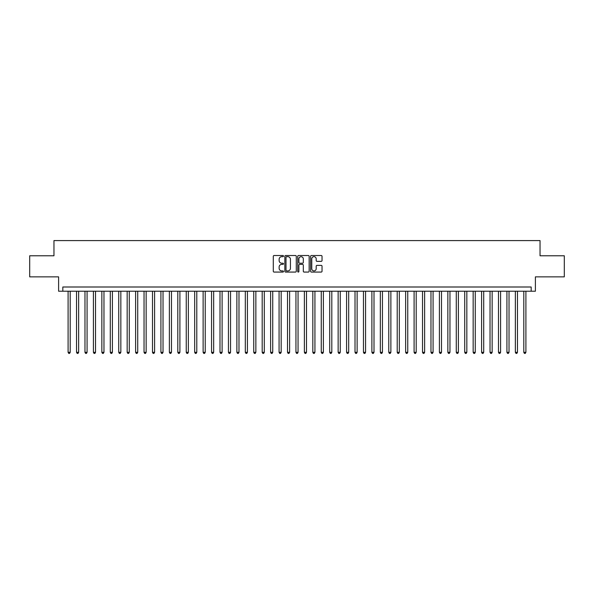 <?xml version="1.0" encoding="UTF-8"?>
<svg xmlns="http://www.w3.org/2000/svg" width="594" height="594" viewBox="0 0 594 594"><rect width="100%" height="100%" fill="white"/><g stroke="black" fill="none" stroke-linecap="round" stroke-linejoin="round"><path stroke-width="0.89" d="M283.501 256.088A0.579 0.579 0 0 0 282.915 255.509L274.116 255.509A0.832 0.832 0 0 0 273.292 256.341L273.292 271.25A0.832 0.832 0 0 0 274.116 272.074L282.915 272.074A0.579 0.579 0 0 0 283.501 271.495A0.579 0.579 0 0 0 282.915 270.916L281.779 270.916A2.651 2.651 0 0 1 279.128 268.265L279.128 267.025A2.651 2.651 0 0 1 281.779 264.375L282.915 264.375A0.579 0.579 0 0 0 283.501 263.795A0.579 0.579 0 0 0 282.915 263.216L281.779 263.216A2.651 2.651 0 0 1 279.128 260.566L279.128 259.318A2.651 2.651 0 0 1 281.779 256.667L282.915 256.667A0.579 0.579 0 0 0 283.501 256.088M321.206 261.353A0.832 0.832 0 0 0 322.037 260.521L322.037 256.341A0.832 0.832 0 0 0 321.206 255.509L311.434 255.509A0.832 0.832 0 0 0 310.603 256.341L310.603 271.25A0.832 0.832 0 0 0 311.434 272.074L321.206 272.074A0.832 0.832 0 0 0 322.037 271.25L322.037 266.194A0.832 0.832 0 0 0 321.206 265.37L317.025 265.37A0.832 0.832 0 0 0 316.194 266.194L316.194 268.703A2.213 2.213 0 0 1 313.981 270.916A2.213 2.213 0 0 1 311.768 268.703L311.768 258.887A2.213 2.213 0 0 1 313.981 256.667A2.213 2.213 0 0 1 316.194 258.887L316.194 260.521A0.832 0.832 0 0 0 317.025 261.353L321.206 261.353M531.177 291.216L535.394 291.216L535.394 276.871L564.3 276.871L564.3 255.776L540.035 255.776L540.035 240.585L53.965 240.585L53.965 255.776L29.7 255.776L29.7 276.871L58.606 276.871L58.606 291.216L531.177 291.216L531.177 286.999L62.823 286.999L62.823 291.216M296.272 256.341A0.832 0.832 0 0 0 295.448 255.509L285.669 255.509A0.832 0.832 0 0 0 284.845 256.341L284.845 271.25A0.832 0.832 0 0 0 285.669 272.074L295.448 272.074A0.832 0.832 0 0 0 296.272 271.25L296.272 256.341M298.552 255.509L308.331 255.509A0.832 0.832 0 0 1 309.155 256.341L309.155 271.25A0.832 0.832 0 0 1 308.331 272.074L304.143 272.074A0.832 0.832 0 0 1 303.319 271.25L303.319 265.199A0.832 0.832 0 0 0 302.487 264.375L299.71 264.375A0.832 0.832 0 0 0 298.886 265.199L298.886 271.495A0.579 0.579 0 0 1 298.307 272.074A0.579 0.579 0 0 1 297.728 271.495L297.728 256.341A0.832 0.832 0 0 1 298.552 255.509M286.583 256.667A0.579 0.579 0 0 0 286.004 257.247L286.004 270.337A0.579 0.579 0 0 0 286.583 270.916L287.786 270.916A2.651 2.651 0 0 0 290.436 268.265L290.436 259.318A2.651 2.651 0 0 0 287.786 256.667L286.583 256.667M303.319 258.925A2.213 2.213 0 0 0 301.099 256.712A2.213 2.213 0 0 0 298.886 258.925L298.886 262.385A0.832 0.832 0 0 0 299.71 263.216L302.487 263.216A0.832 0.832 0 0 0 303.319 262.385L303.319 258.925M68.095 291.216L68.095 352.316L70.203 352.316L70.203 291.216M70.203 352.316L69.572 353.415L68.733 353.415L68.095 352.316M76.537 291.216L76.537 352.316L78.646 352.316L78.646 291.216M78.646 352.316L78.014 353.415L77.168 353.415L76.537 352.316M84.972 291.216L84.972 352.316L87.08 352.316L87.08 291.216M87.08 352.316L86.449 353.415L85.61 353.415L84.972 352.316M93.414 291.216L93.414 352.316L95.523 352.316L95.523 291.216M95.523 352.316L94.892 353.415L94.045 353.415L93.414 352.316M101.849 291.216L101.849 352.316L103.965 352.316L103.965 291.216M103.965 352.316L103.326 353.415L102.487 353.415L101.849 352.316M110.291 291.216L110.291 352.316L112.4 352.316L112.4 291.216M112.4 352.316L111.769 353.415L110.922 353.415L110.291 352.316M118.733 291.216L118.733 352.316L120.842 352.316L120.842 291.216M120.842 352.316L120.203 353.415L119.364 353.415L118.733 352.316M127.168 291.216L127.168 352.316L129.277 352.316L129.277 291.216M129.277 352.316L128.646 353.415L127.799 353.415L127.168 352.316M135.61 291.216L135.61 352.316L137.719 352.316L137.719 291.216M137.719 352.316L137.088 353.415L136.241 353.415L135.61 352.316M144.045 291.216L144.045 352.316L146.154 352.316L146.154 291.216M146.154 352.316L145.523 353.415L144.676 353.415L144.045 352.316M152.487 291.216L152.487 352.316L154.596 352.316L154.596 291.216M154.596 352.316L153.965 353.415L153.118 353.415L152.487 352.316M160.922 291.216L160.922 352.316L163.031 352.316L163.031 291.216M163.031 352.316L162.4 353.415L161.553 353.415L160.922 352.316M169.364 291.216L169.364 352.316L171.473 352.316L171.473 291.216M171.473 352.316L170.842 353.415L169.995 353.415L169.364 352.316M177.799 291.216L177.799 352.316L179.908 352.316L179.908 291.216M179.908 352.316L179.277 353.415L178.438 353.415L177.799 352.316M186.241 291.216L186.241 352.316L188.35 352.316L188.35 291.216M188.35 352.316L187.719 353.415L186.872 353.415L186.241 352.316M194.676 291.216L194.676 352.316L196.792 352.316L196.792 291.216M196.792 352.316L196.154 353.415L195.315 353.415L194.676 352.316M203.118 291.216L203.118 352.316L205.227 352.316L205.227 291.216M205.227 352.316L204.596 353.415L203.749 353.415L203.118 352.316M211.561 291.216L211.561 352.316L213.669 352.316L213.669 291.216M213.669 352.316L213.031 353.415L212.192 353.415L211.561 352.316M219.995 291.216L219.995 352.316L222.104 352.316L222.104 291.216M222.104 352.316L221.473 353.415L220.626 353.415L219.995 352.316M228.438 291.216L228.438 352.316L230.546 352.316L230.546 291.216M230.546 352.316L229.908 353.415L229.069 353.415L228.438 352.316M236.872 291.216L236.872 352.316L238.981 352.316L238.981 291.216M238.981 352.316L238.35 353.415L237.503 353.415L236.872 352.316M245.315 291.216L245.315 352.316L247.423 352.316L247.423 291.216M247.423 352.316L246.792 353.415L245.946 353.415L245.315 352.316M253.749 291.216L253.749 352.316L255.858 352.316L255.858 291.216M255.858 352.316L255.227 353.415L254.381 353.415L253.749 352.316M262.192 291.216L262.192 352.316L264.3 352.316L264.3 291.216M264.3 352.316L263.669 353.415L262.823 353.415L262.192 352.316M270.626 291.216L270.626 352.316L272.735 352.316L272.735 291.216M272.735 352.316L272.104 353.415L271.265 353.415L270.626 352.316M279.069 291.216L279.069 352.316L281.177 352.316L281.177 291.216M281.177 352.316L280.546 353.415L279.7 353.415L279.069 352.316M287.503 291.216L287.503 352.316L289.62 352.316L289.62 291.216M289.62 352.316L288.981 353.415L288.142 353.415L287.503 352.316M295.946 291.216L295.946 352.316L298.054 352.316L298.054 291.216M298.054 352.316L297.423 353.415L296.577 353.415L295.946 352.316M304.38 291.216L304.38 352.316L306.497 352.316L306.497 291.216M306.497 352.316L305.858 353.415L305.019 353.415L304.38 352.316M312.823 291.216L312.823 352.316L314.931 352.316L314.931 291.216M314.931 352.316L314.3 353.415L313.454 353.415L312.823 352.316M321.265 291.216L321.265 352.316L323.374 352.316L323.374 291.216M323.374 352.316L322.735 353.415L321.896 353.415L321.265 352.316M329.7 291.216L329.7 352.316L331.808 352.316L331.808 291.216M331.808 352.316L331.177 353.415L330.331 353.415L329.7 352.316M338.142 291.216L338.142 352.316L340.251 352.316L340.251 291.216M340.251 352.316L339.62 353.415L338.773 353.415L338.142 352.316M346.577 291.216L346.577 352.316L348.685 352.316L348.685 291.216M348.685 352.316L348.054 353.415L347.208 353.415L346.577 352.316M355.019 291.216L355.019 352.316L357.128 352.316L357.128 291.216M357.128 352.316L356.497 353.415L355.65 353.415L355.019 352.316M363.454 291.216L363.454 352.316L365.562 352.316L365.562 291.216M365.562 352.316L364.931 353.415L364.092 353.415L363.454 352.316M371.896 291.216L371.896 352.316L374.005 352.316L374.005 291.216M374.005 352.316L373.374 353.415L372.527 353.415L371.896 352.316M380.331 291.216L380.331 352.316L382.439 352.316L382.439 291.216M382.439 352.316L381.808 353.415L380.969 353.415L380.331 352.316M388.773 291.216L388.773 352.316L390.882 352.316L390.882 291.216M390.882 352.316L390.251 353.415L389.404 353.415L388.773 352.316M397.208 291.216L397.208 352.316L399.324 352.316L399.324 291.216M399.324 352.316L398.685 353.415L397.846 353.415L397.208 352.316M405.65 291.216L405.65 352.316L407.759 352.316L407.759 291.216M407.759 352.316L407.128 353.415L406.281 353.415L405.65 352.316M414.092 291.216L414.092 352.316L416.201 352.316L416.201 291.216M416.201 352.316L415.562 353.415L414.723 353.415L414.092 352.316M422.527 291.216L422.527 352.316L424.636 352.316L424.636 291.216M424.636 352.316L424.005 353.415L423.158 353.415L422.527 352.316M430.969 291.216L430.969 352.316L433.078 352.316L433.078 291.216M433.078 352.316L432.447 353.415L431.6 353.415L430.969 352.316M439.404 291.216L439.404 352.316L441.513 352.316L441.513 291.216M441.513 352.316L440.882 353.415L440.035 353.415L439.404 352.316M447.846 291.216L447.846 352.316L449.955 352.316L449.955 291.216M449.955 352.316L449.324 353.415L448.477 353.415L447.846 352.316M456.281 291.216L456.281 352.316L458.39 352.316L458.39 291.216M458.39 352.316L457.759 353.415L456.912 353.415L456.281 352.316M464.723 291.216L464.723 352.316L466.832 352.316L466.832 291.216M466.832 352.316L466.201 353.415L465.354 353.415L464.723 352.316M473.158 291.216L473.158 352.316L475.267 352.316L475.267 291.216M475.267 352.316L474.636 353.415L473.797 353.415L473.158 352.316M481.6 291.216L481.6 352.316L483.709 352.316L483.709 291.216M483.709 352.316L483.078 353.415L482.231 353.415L481.6 352.316M490.035 291.216L490.035 352.316L492.151 352.316L492.151 291.216M492.151 352.316L491.513 353.415L490.674 353.415L490.035 352.316M498.477 291.216L498.477 352.316L500.586 352.316L500.586 291.216M500.586 352.316L499.955 353.415L499.109 353.415L498.477 352.316M506.92 291.216L506.92 352.316L509.028 352.316L509.028 291.216M509.028 352.316L508.39 353.415L507.551 353.415L506.92 352.316M515.354 291.216L515.354 352.316L517.463 352.316L517.463 291.216M517.463 352.316L516.832 353.415L515.986 353.415L515.354 352.316M523.797 291.216L523.797 352.316L525.905 352.316L525.905 291.216M525.905 352.316L525.267 353.415L524.428 353.415L523.797 352.316"/></g></svg>
